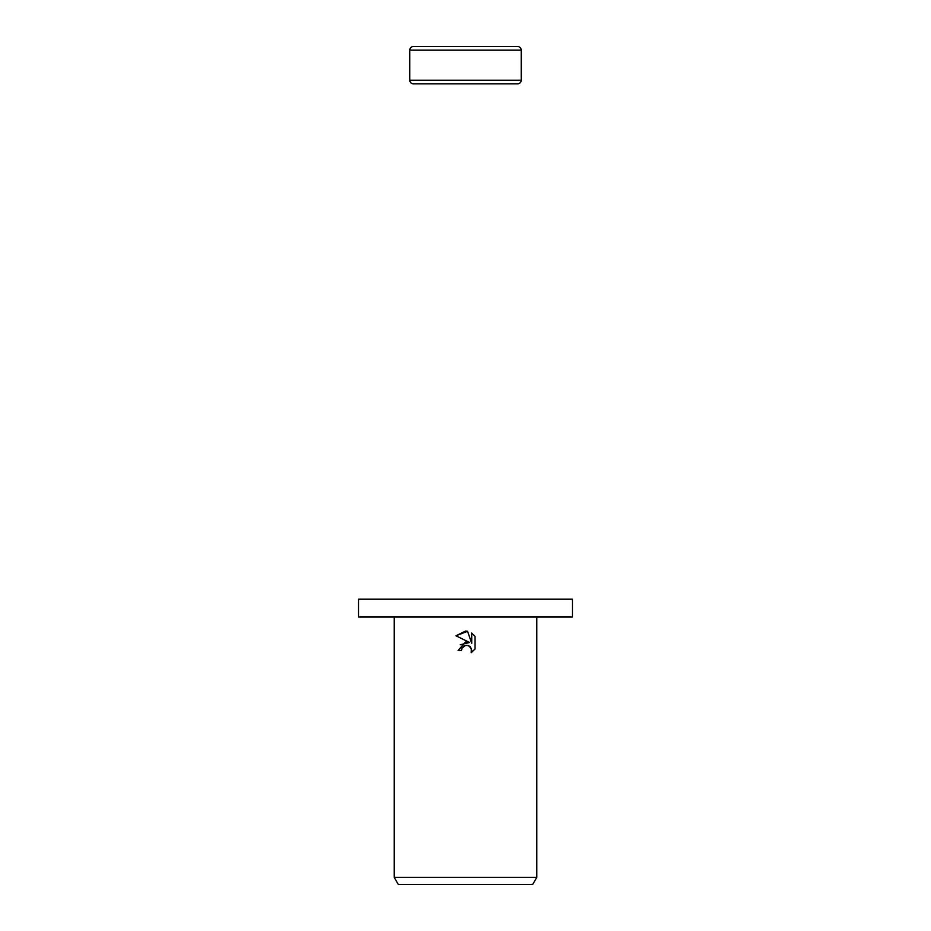 <?xml version="1.0" encoding="UTF-8"?>
<svg xmlns="http://www.w3.org/2000/svg" width="931" height="931" viewBox="0 0 931 931"><rect width="100%" height="100%" fill="white"/><g stroke="black" fill="none" stroke-linecap="round" stroke-linejoin="round"><path stroke-width="1.4" d="M521.209 50.111L409.791 50.111A3.561 3.561 0 0 1 413.352 46.55L517.648 46.55A3.561 3.561 0 0 1 521.209 50.111L521.209 80.241A3.561 3.561 0 0 1 517.648 83.813L413.352 83.813A3.561 3.561 0 0 1 409.791 80.241L521.209 80.241M413.352 83.813L517.648 83.813M517.648 46.55L413.352 46.55M465.5 617.032L572.46 617.032L572.46 599.203L358.54 599.203L358.54 617.032L465.5 617.032M465.5 645.392L462.032 648.104L461.485 650.432L458.122 650.432L465.5 641.994L469.585 642.495L455.969 635.78L465.5 631.078L467.571 631.299L471.726 643.274L471.726 633.022L475.031 636.362L475.031 649.023L471.202 652.689L471.738 650.397L470.236 646.777L468.584 645.66L465.5 645.392L468.049 645.474M536.815 877.316L532.695 884.45L398.305 884.45L394.185 877.316L536.815 877.316L536.815 617.032M461.485 650.432L461.834 648.546M468.386 645.59L471.354 648.43L471.202 652.689L475.031 649.023M469.585 642.495L460.24 644.776M462.032 648.104L463.941 646.033M463.952 646.021L465.465 645.404M475.031 636.362L471.726 633.022M467.571 631.299L455.969 635.78M409.791 50.111L409.791 80.241M394.185 617.032L394.185 877.316"/></g></svg>
